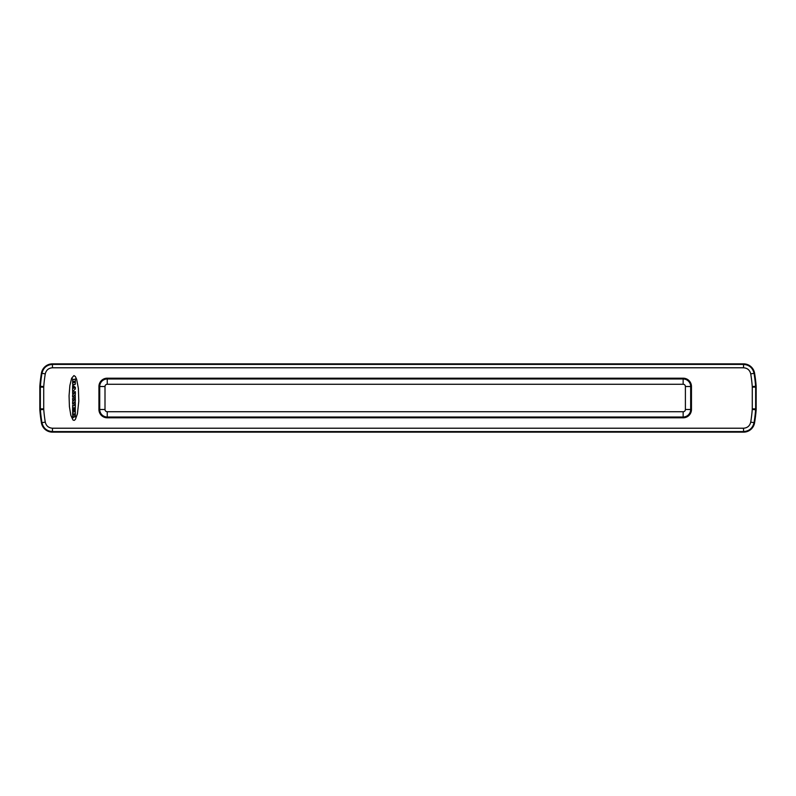 <?xml version="1.0" encoding="UTF-8"?>
<svg xmlns="http://www.w3.org/2000/svg" width="796" height="796" viewBox="0 0 796 796"><rect width="100%" height="100%" fill="white"/><g stroke="black" fill="none" stroke-linecap="round" stroke-linejoin="round"><path stroke-width="1.19" d="M39.83 386.259A151.877 151.877 0 0 1 41.422 373.195A11.154 11.154 0 0 1 52.427 363.862L743.573 363.862A11.154 11.154 0 0 1 754.578 373.195A151.877 151.877 0 0 1 756.17 386.259L756.17 409.741A151.877 151.877 0 0 1 754.578 422.805A11.154 11.154 0 0 1 743.573 432.138L52.427 432.138A11.154 11.154 0 0 1 41.422 422.805A151.877 151.877 0 0 1 39.83 409.741L39.83 386.259L40.337 386.279L40.337 409.721A151.379 151.379 0 0 0 41.909 422.726L41.959 422.676C43.292 428.198 46.795 431.173 52.466 431.581L743.534 431.581C749.205 431.173 752.708 428.198 754.041 422.676L754.091 422.726A151.379 151.379 0 0 0 755.663 409.721L755.663 386.279A151.379 151.379 0 0 0 754.091 373.274L754.041 373.324C752.708 367.802 749.205 364.827 743.534 364.419L52.466 364.419C46.795 364.827 43.292 367.802 41.959 373.324A151.32 151.32 0 0 0 40.387 386.279A11.164 11.164 0 0 0 40.357 387.145L40.357 408.855A11.164 11.164 0 0 0 40.387 409.721A151.32 151.32 0 0 0 41.959 422.676L45.273 422.119C46.188 425.9 48.586 427.94 52.466 428.218L743.534 428.218C747.414 427.94 749.812 425.9 750.727 422.119A147.956 147.956 0 0 0 752.26 409.462A7.801 7.801 0 0 0 752.28 408.855L752.28 387.145A7.801 7.801 0 0 0 752.26 386.538A147.956 147.956 0 0 0 750.727 373.881C749.812 370.1 747.414 368.06 743.534 367.782L52.466 367.782C48.586 368.06 46.188 370.1 45.273 373.881A147.956 147.956 0 0 0 43.74 386.538A7.801 7.801 0 0 0 43.72 387.145L43.72 408.855A7.801 7.801 0 0 0 43.74 409.462A147.956 147.956 0 0 0 45.273 422.119M756.17 386.259L755.663 386.279A151.379 151.379 0 0 0 754.091 373.274C752.747 367.742 749.245 364.777 743.583 364.359A10.656 10.656 0 0 0 743.573 364.359L52.427 364.359A10.656 10.656 0 0 0 52.417 364.359C46.755 364.777 43.253 367.742 41.909 373.274L41.909 373.274A151.379 151.379 0 0 0 40.337 386.279L43.74 386.538M743.573 432.138L743.573 431.641A10.656 10.656 0 0 0 743.583 431.641L743.573 431.641C749.245 431.223 752.747 428.258 754.091 422.726L754.091 422.726A151.379 151.379 0 0 0 755.663 409.721L756.17 409.741M39.83 409.741L40.337 409.721A151.379 151.379 0 0 0 41.909 422.726C43.253 428.258 46.755 431.223 52.417 431.641A10.656 10.656 0 0 0 52.427 431.641L52.466 428.218M105.002 409.492L105.002 386.508A2.239 2.239 0 0 1 107.241 384.259L683.147 384.259A2.239 2.239 0 0 1 685.396 386.508L685.396 409.492A2.239 2.239 0 0 1 683.147 411.741L107.241 411.741A2.239 2.239 0 0 1 105.002 409.492L99.719 409.492L99.719 386.508L105.002 386.508M77.411 413.86L78.794 401.293L78.376 388.408L76.665 379.354L75.361 376.538L73.938 375.573L71.63 378.219L69.869 385.543L69.063 395.801L69.411 406.587L70.834 415.333L72.983 419.999L74.177 420.397L75.361 419.462L77.411 413.86M752.26 386.538L755.663 386.279A11.214 11.214 0 0 1 755.702 387.145L755.702 408.855A11.214 11.214 0 0 1 755.663 409.721L755.613 409.721A11.164 11.164 0 0 0 755.643 408.855L755.643 387.145A11.164 11.164 0 0 0 755.613 386.279A151.32 151.32 0 0 0 754.041 373.324L750.727 373.881M52.427 363.862L743.583 364.359L743.534 367.782M43.74 409.462L40.337 409.721A11.214 11.214 0 0 1 40.297 408.855L40.297 387.145A11.214 11.214 0 0 1 40.337 386.279A151.379 151.379 0 0 1 41.909 373.274L45.273 373.881M74.197 382.548L74.605 381.354L74.675 382.558M73.282 382.548L73.68 381.354L73.749 382.558M75.132 384.388A1.264 1.264 0 0 0 75.341 383.742L75.341 378.995L73.341 379.712L72.675 378.926L72.605 383.791A1.313 1.313 0 0 0 72.814 384.438A0.587 0.587 0 0 0 73.262 384.697L73.341 384.697A0.597 0.597 0 0 0 73.859 384.309L74.108 384.309A0.607 0.607 0 0 0 74.615 384.647L74.695 384.647A0.587 0.587 0 0 0 75.132 384.388M73.62 388.309L72.605 388.01L72.605 390.876L73.212 390.935L75.312 388.975L75.341 387.363L72.675 385.284L72.605 387.463L73.62 387.244L73.62 388.309M74.217 388.09L74.317 387.473L74.217 388.09M74.734 391.622L74.605 392.259L72.605 391.682L72.675 393.811L74.267 393.234L72.625 394.955L72.605 397.015L75.282 397.711L75.282 395.562L73.769 396.09L75.341 394.418L75.341 391.682L74.734 391.622M72.625 401.701L72.605 403.771L75.341 404.388L75.282 402.308L73.769 402.846L75.341 401.164L75.282 398.368L74.605 399.005L72.605 398.438L72.675 400.557L74.267 399.98L72.625 401.701M72.675 405.074L72.605 410.666L73.64 410.666L73.282 407.612L74.157 408.637L74.605 407.542L74.317 410.627L75.282 410.696L75.341 405.144L73.341 405.861L72.675 405.074M72.675 411.383L72.605 414.537L73.61 413.801L73.67 414.616A0.667 0.667 0 0 1 73.6 414.915L73.401 415.104A1.075 1.075 0 0 1 73.262 415.154L73.093 415.204A1.214 1.214 0 0 0 72.914 415.273A0.647 0.647 0 0 0 72.705 415.462L72.605 417.014A0.876 0.876 0 0 0 73.162 417.751L73.59 417.303A24.557 24.557 0 0 0 73.521 417.303L73.441 416.935A1.244 1.244 0 0 0 73.55 416.905A0.726 0.726 0 0 0 73.899 416.616A3.194 3.194 0 0 0 73.998 416.427L74.098 416.636A0.975 0.975 0 0 0 74.207 416.805L74.864 417.005A1.075 1.075 0 0 0 75.272 416.318A4.965 4.965 0 0 0 75.341 415.512L75.341 411.452L73.341 412.139L72.675 411.383M74.257 413.801L74.675 414.865A0.776 0.776 0 0 1 74.625 415.084L74.317 415.164A0.557 0.557 0 0 1 74.187 414.786L74.257 413.801M752.28 408.855L756.2 408.875M52.427 432.138L52.427 431.641M43.72 408.855L39.8 408.875M43.72 387.145L39.8 387.125M752.28 387.145L756.2 387.125M743.573 363.862L743.573 364.359M98.933 409.492L98.933 386.508A8.318 8.318 0 0 1 107.241 378.19L683.147 378.19A8.318 8.318 0 0 1 691.465 386.508L691.465 409.492A8.318 8.318 0 0 1 683.147 417.81L107.241 417.81A8.318 8.318 0 0 1 98.933 409.492L99.719 409.492A7.522 7.522 0 0 0 107.241 417.014L107.241 411.741M98.933 386.508L99.719 386.508A7.522 7.522 0 0 1 107.241 378.986L683.147 378.986A7.522 7.522 0 0 1 690.669 386.508L690.669 409.492A7.522 7.522 0 0 1 683.147 417.014L107.241 417.014L107.241 417.81M743.534 428.218L743.583 431.641M750.727 422.119L754.041 422.676A151.32 151.32 0 0 0 755.613 409.721L752.26 409.462M52.466 367.782L52.417 364.359M683.147 378.19L683.147 384.259M691.465 386.508L685.396 386.508M691.465 409.492L685.396 409.492M683.147 417.81L683.147 411.741M107.241 378.19L107.241 384.259"/></g></svg>
